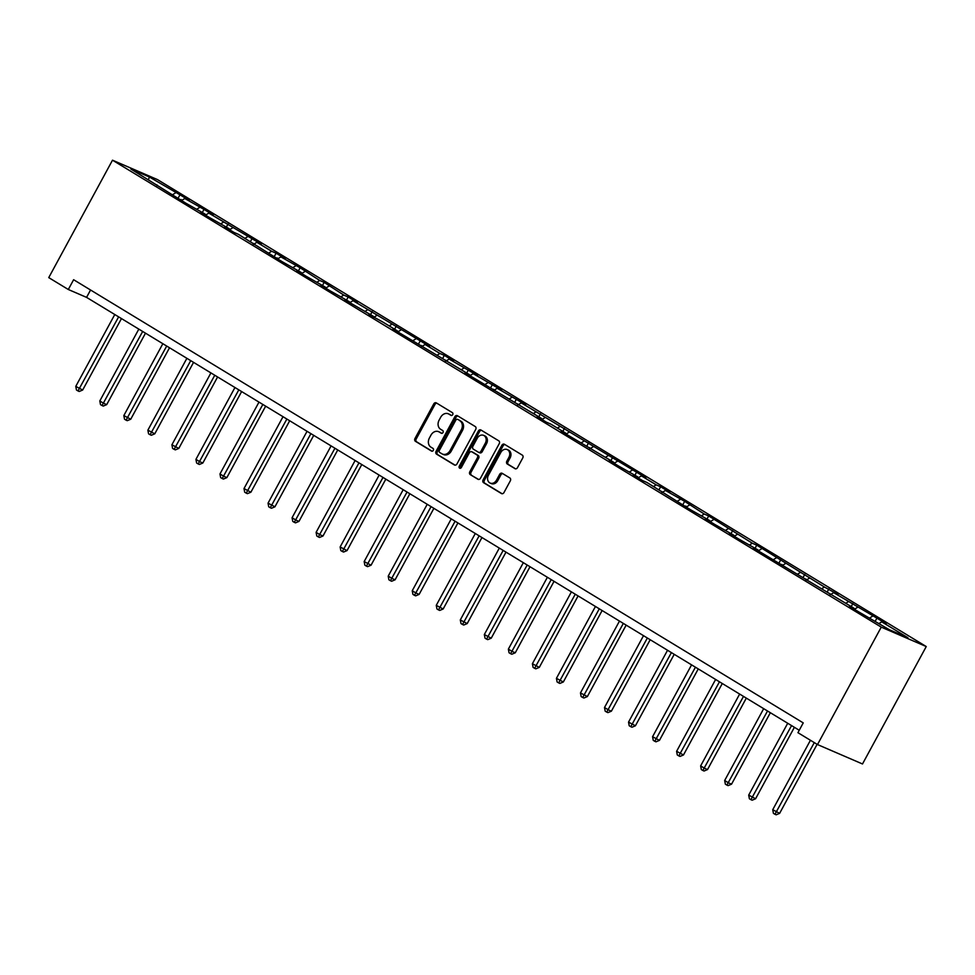 <?xml version="1.0" encoding="UTF-8"?>
<svg xmlns="http://www.w3.org/2000/svg" width="975" height="975" viewBox="0 0 975 975"><rect width="100%" height="100%" fill="white"/><g stroke="black" fill="none" stroke-linecap="round" stroke-linejoin="round"><path stroke-width="1.46" d="M452.717 414.643A1.536 1.231 -66.7 0 0 452.388 412.657L436.312 402.894A2.194 1.767 -66.7 0 0 433.765 403.906L414.984 438.482A2.194 1.767 -66.7 0 0 415.46 441.322L431.523 451.084A1.536 1.231 -66.7 0 0 432.985 448.39L430.901 447.123A7.008 5.643 -66.7 0 1 429.402 438.043L430.962 435.155A7.008 5.643 -66.7 0 1 438.579 431.657A7.008 5.643 -66.7 0 1 439.14 431.949L441.224 433.217A1.536 1.231 -66.7 0 0 442.687 430.523L440.602 429.256A7.008 5.643 -66.7 0 1 439.103 420.176L440.663 417.288A7.008 5.643 -66.7 0 1 448.281 413.79A7.008 5.643 -66.7 0 1 448.841 414.082L450.925 415.35A1.536 1.231 -66.7 0 0 452.717 414.643M514.934 468.658A2.194 1.767 -66.7 0 0 517.481 467.659L522.758 457.957A2.194 1.767 -66.7 0 0 522.283 455.118L504.441 444.271A2.194 1.767 -66.7 0 0 501.881 445.283L483.112 479.858A2.194 1.767 -66.7 0 0 483.576 482.698L501.418 493.533A2.194 1.767 -66.7 0 0 503.977 492.533L510.339 480.809A2.194 1.767 -66.7 0 0 509.876 477.969L502.235 473.338A2.194 1.767 -66.7 0 0 499.675 474.337L496.519 480.151A5.862 4.717 -66.7 0 1 490.157 483.076A5.862 4.717 -66.7 0 1 488.438 475.239L500.797 452.473A5.862 4.717 -66.7 0 1 507.158 449.548A5.862 4.717 -66.7 0 1 508.889 457.385L506.829 461.175A2.194 1.767 -66.7 0 0 507.293 464.015L515.288 468.817M112.503 160.192L48.75 277.619L68.311 289.502L73.625 279.715L803.242 722.889L797.928 732.676L817.501 744.559L881.254 627.132L112.503 160.192L157.499 179.607L926.25 646.547L881.254 627.132M475.727 429.39A2.194 1.767 -66.7 0 0 475.252 426.55L457.409 415.716A2.194 1.767 -66.7 0 0 454.85 416.715L436.081 451.291A2.194 1.767 -66.7 0 0 436.544 454.131L454.399 464.965A2.194 1.767 -66.7 0 0 456.946 463.966L475.727 429.39M480.931 429.999L498.773 440.834A2.194 1.767 -66.7 0 1 499.237 443.674L480.468 478.25A2.194 1.767 -66.7 0 1 477.908 479.249L470.267 474.618A2.194 1.767 -66.7 0 1 469.804 471.778L477.421 457.75A2.194 1.767 -66.7 0 0 476.946 454.911L471.876 451.839A2.194 1.767 -66.7 0 0 469.328 452.839L461.394 467.439A1.536 1.231 -66.7 0 1 459.286 466.148L478.372 430.999A2.194 1.767 -66.7 0 1 480.931 429.999M876.915 618.138L833.649 592.642L838.098 594.555L824.411 587.023L756.746 545.147L752.31 543.233L708.691 515.946L704.243 514.032L684.657 501.345L665.425 490.449L669.862 492.363L660.623 486.757L656.175 484.843L641.392 475.849L645.828 477.774L521.223 402.87L525.659 404.783L497.189 388.269L501.638 390.183L473.155 373.669L477.604 375.582L449.122 359.068L453.57 360.982L444.32 355.375L439.883 353.462L425.1 344.48L429.536 346.393L352.999 300.678L357.435 302.591L348.185 296.985L343.748 295.072L324.163 282.384L319.715 280.471L300.129 267.784L280.897 256.888L285.334 258.802L276.096 253.183L271.647 251.27L256.864 242.288L261.3 244.201L208.796 213.098L213.233 215.012L203.994 209.393L184.762 198.498L189.199 200.411L179.961 194.793L149.333 176.975L130.845 169.004L185.872 203.202L205.103 214.098L200.667 212.184L209.905 217.803L229.137 228.698L224.701 226.785L233.939 232.403L238.375 234.317L282.007 261.592L301.238 272.488L296.802 270.575L306.04 276.193L325.272 287.089L320.824 285.175L330.074 290.794L349.306 301.689L344.857 299.776L373.34 316.29L368.891 314.377L382.578 321.896L397.361 330.878L392.925 328.965L469.462 374.68L465.026 372.767L541.564 418.47L537.128 416.557L546.366 422.175L550.814 424.088L565.597 433.071L561.161 431.157L613.665 462.26L609.229 460.346L618.467 465.965L637.699 476.86L633.263 474.947L642.501 480.565L646.937 482.479L690.568 509.754L709.8 520.65L705.352 518.737L714.602 524.355L733.834 535.251L729.385 533.337L738.636 538.956L757.868 549.851L753.419 547.938L853.99 608.242L849.554 606.328L858.804 611.934L889.432 629.765L907.908 637.735L881.717 621.831L886.165 623.744L876.915 618.138L875.27 621.16M869.846 617.87L872.479 616.212M854.429 609.29L857.683 607.23M853.99 608.242L854.039 609.046M845.812 603.269L848.445 601.624M830.395 594.689L833.649 592.642M829.957 593.641L830.005 594.457M821.779 588.668L824.411 587.023M806.362 580.088L809.628 578.041M805.923 579.04L805.984 579.857M797.745 574.08L800.378 572.423M782.328 565.488L785.594 563.44M781.889 564.452L781.95 565.256M773.711 559.479L776.344 557.822M758.294 550.887L761.56 548.84M757.868 549.851L757.916 550.656M749.678 544.879L752.31 543.233M734.26 536.299L737.527 534.239M733.834 535.251L733.882 536.067M725.644 530.278L728.276 528.633M710.227 521.698L713.493 519.651M709.8 520.65L709.849 521.467M701.622 515.69L704.243 514.032M686.193 507.097L689.459 505.05M685.766 506.062L685.815 506.866M677.588 501.089L680.209 499.432M662.159 492.497L665.425 490.449M661.733 491.461L661.781 492.265M653.555 486.488L656.175 484.843M638.125 477.908L641.392 475.849M637.699 476.86L637.747 477.677M629.521 471.888L632.153 470.242M614.092 463.308L617.358 461.26M613.665 462.26L613.714 463.076M605.487 457.299L608.12 455.642M590.058 448.707L593.324 446.66M589.631 447.671L589.68 448.476M581.453 442.699L584.086 441.041M566.036 434.107L569.29 432.059M565.597 433.071L565.646 433.875M557.42 428.098L560.052 426.441M542.003 419.518L545.257 417.458M541.564 418.47L541.612 419.287M533.386 413.497L536.018 411.852M517.969 404.918L521.223 402.87M517.53 403.869L517.579 404.686M509.352 398.909L511.985 397.252M493.935 390.317L497.189 388.269M493.496 389.269L493.545 390.085M485.318 384.308L487.951 382.651M469.901 375.716L473.155 373.669M469.462 374.68L469.511 375.485M461.285 369.708L463.917 368.05M445.867 361.128L449.122 359.068M445.429 360.08L445.477 360.896M437.251 355.107L439.883 353.462M421.834 346.527L425.1 344.48M421.395 345.479L421.456 346.296M413.217 340.519L415.85 338.861M397.8 331.927L401.066 329.879M397.361 330.878L397.422 331.695M389.183 325.918L391.816 324.261M373.766 317.326L377.033 315.278M373.34 316.29L373.388 317.094M365.15 311.317L367.782 309.66M349.732 302.738L352.999 300.678M349.306 301.689L349.355 302.494M341.116 296.717L343.748 295.072M325.699 288.137L328.965 286.089M325.272 287.089L325.321 287.905M317.094 282.128L319.715 280.471M301.665 273.536L304.931 271.489M301.238 272.488L301.287 273.305M293.061 267.528L295.681 265.87M277.631 258.936L280.897 256.888M277.205 257.9L277.253 258.704M269.027 252.927L271.647 251.27M253.598 244.335L256.864 242.288M253.171 243.299L253.22 244.103M244.993 238.327L247.626 236.681M229.564 229.747L232.83 227.687M229.137 228.698L229.186 229.515M220.959 223.726L223.592 222.081M205.53 215.146L208.796 213.098M205.103 214.098L205.152 214.914M196.926 209.137L199.558 207.48M181.508 200.545L184.762 198.498M181.07 199.509L181.118 200.314M172.892 194.537L175.524 192.879M148.48 179.705L149.333 176.975M157.036 184.909L157.085 185.713M817.501 744.559L862.497 763.973L926.25 646.547M68.311 289.502L86.556 297.375L799.244 730.263M879.097 623.488L881.717 621.831M90.565 290.002L86.556 297.375M178.315 197.827L179.961 194.793M202.349 212.428L203.994 209.393M226.383 227.029L228.028 223.994M250.417 241.617L252.062 238.595M274.45 256.218L276.096 253.183M298.484 270.818L300.129 267.784M322.506 285.419L324.163 282.384M346.539 300.02L348.185 296.985M370.573 314.608L372.218 311.586M394.607 329.209L396.252 326.174M418.641 343.809L420.286 340.775M442.674 358.41L444.32 355.375M466.708 372.998L468.353 369.976M490.742 387.599L492.387 384.564M514.776 402.2L516.421 399.165M538.809 416.8L540.455 413.766M562.843 431.389L564.488 428.366M586.877 445.989L588.522 442.955M610.911 460.59L612.556 457.555M634.944 475.191L636.59 472.156M658.978 489.779L660.623 486.757M683.012 504.38L684.657 501.345M707.033 518.98L708.691 515.946M731.067 533.581L732.713 530.546M755.101 548.169L756.746 545.147M779.135 562.77L780.78 559.735M803.168 577.371L804.814 574.336M827.202 591.971L828.848 588.937M851.236 606.572L852.881 603.537M451.51 415.496L450.06 414.607A7.008 5.643 -66.7 0 0 449.499 414.314L448.281 413.79M438.579 431.657L439.798 432.181A7.008 5.643 -66.7 0 1 440.359 432.473L441.809 433.351M436.837 403.211A2.194 1.767 -66.7 0 0 434.972 404.43L416.203 439.006A2.194 1.767 -66.7 0 0 416.666 441.846L432.108 451.218M457.933 416.033A2.194 1.767 -66.7 0 0 456.068 417.239L437.3 451.815A2.194 1.767 -66.7 0 0 437.763 454.655L455.081 465.173M457.616 419.408A1.536 1.231 -66.7 0 0 455.825 420.115L439.347 450.462A1.536 1.231 -66.7 0 0 439.676 452.449L441.87 453.789A7.008 5.643 -66.7 0 0 442.431 454.07A7.008 5.643 -66.7 0 0 450.048 450.572L461.309 429.829A7.008 5.643 -66.7 0 0 459.81 420.737L458.835 419.933A1.536 1.231 -66.7 0 0 458.579 419.823M442.431 454.07L443.637 454.594A7.008 5.643 -66.7 0 0 451.254 451.096L450.048 450.572M458.835 419.933L461.029 421.273A7.008 5.643 -66.7 0 1 462.528 430.353L451.254 451.096M478.603 479.456L470.267 474.618M472.741 452.205A2.194 1.767 -66.7 0 1 473.094 452.363L478.164 455.435A2.194 1.767 -66.7 0 1 478.628 458.274L471.023 472.302A2.194 1.767 -66.7 0 0 471.486 475.142M481.443 430.316A2.194 1.767 -66.7 0 0 479.59 431.523L460.492 466.672A1.536 1.231 -66.7 0 0 460.432 468.244M485.318 443.198A5.862 4.717 -66.7 0 0 483.6 435.362A5.862 4.717 -66.7 0 0 477.226 438.287L472.875 446.306A2.194 1.767 -66.7 0 0 473.338 449.146L478.408 452.217A2.194 1.767 -66.7 0 0 480.967 451.218L485.318 443.198L486.537 443.722A5.862 4.717 -66.7 0 0 484.807 435.886L483.6 435.362M478.774 452.376L479.627 452.741A2.194 1.767 -66.7 0 0 482.174 451.742L480.967 451.218M486.537 443.722L482.174 451.742M507.158 449.548L508.377 450.072A5.862 4.717 -66.7 0 1 510.096 457.909L508.036 461.699A2.194 1.767 -66.7 0 0 508.511 464.539L515.629 468.865M490.157 483.076L491.376 483.6A5.862 4.717 -66.7 0 0 497.737 480.675L496.519 480.151M502.759 473.655A2.194 1.767 -66.7 0 0 500.894 474.862L497.737 480.675M504.965 444.6A2.194 1.767 -66.7 0 0 503.1 445.807L484.331 480.383A2.194 1.767 -66.7 0 0 484.794 483.222L502.113 493.74M114.782 314.523L75.77 386.38L82.668 390.024L121.461 318.581M82.668 390.024L79.219 391.475L78 390.951L118.633 316.863M78 390.951L76.464 390.012L75.77 386.38M138.816 329.123L99.803 400.969L103.655 403.309L106.702 404.625L145.494 333.17M106.702 404.625L103.252 406.075L102.034 405.551L142.667 331.463M102.034 405.551L100.498 404.613L99.803 400.969M162.849 343.712L123.837 415.569L130.735 419.226L169.528 347.77M130.735 419.226L127.286 420.676L126.067 420.152L166.701 346.052M126.067 420.152L124.532 419.213L123.837 415.569M186.883 358.312L147.871 430.17L154.769 433.814L193.562 362.371M154.769 433.814L151.32 435.264L150.101 434.74L190.734 360.653M150.101 434.74L148.566 433.814L147.871 430.17M210.917 372.913L171.905 444.771L178.803 448.415L217.596 376.972M178.803 448.415L175.354 449.865L174.135 449.341L214.768 375.253M174.135 449.341L172.587 448.403L171.905 444.771M234.951 387.514L195.938 459.359L199.79 461.699L202.837 463.015L241.629 391.56M202.837 463.015L199.387 464.466L198.169 463.942L238.802 389.854M198.169 463.942L196.621 463.003L195.938 459.359M258.984 402.114L219.972 473.96L223.823 476.3L226.858 477.616L265.663 406.161M226.858 477.616L223.421 479.066L222.202 478.542L262.836 404.442M222.202 478.542L220.655 477.604L219.972 473.96M283.018 416.703L244.006 488.56L250.892 492.204L289.697 420.761M250.892 492.204L247.443 493.655L246.236 493.131L286.869 419.043M246.236 493.131L244.688 492.204L244.006 488.56M307.052 431.303L268.04 503.161L274.926 506.805L313.731 435.362M274.926 506.805L271.477 508.255L270.27 507.731L310.903 433.643M270.27 507.731L268.722 506.793L268.04 503.161M331.086 445.904L292.073 517.749L295.925 520.089L298.959 521.406L337.752 449.95M298.959 521.406L295.51 522.856L294.304 522.332L334.937 448.244M294.304 522.332L292.756 521.393L292.073 517.749M355.119 460.505L316.107 532.35L319.958 534.69L322.993 536.006L361.786 464.551M322.993 536.006L319.544 537.457L318.325 536.933L358.971 462.845M318.325 536.933L316.79 535.994L316.107 532.35M379.153 475.093L340.141 546.951L347.027 550.607L385.82 479.152M347.027 550.607L343.578 552.045L342.359 551.521L383.004 477.433M342.359 551.521L340.823 550.595L340.141 546.951M403.187 489.694L364.175 561.551L371.061 565.195L409.853 493.752M371.061 565.195L367.612 566.646L366.393 566.122L407.038 492.034M366.393 566.122L364.857 565.183L364.175 561.551M427.221 504.294L388.208 576.14L392.06 578.48L395.094 579.796L433.887 508.341M395.094 579.796L391.645 581.246L390.427 580.722L431.072 506.634M390.427 580.722L388.891 579.784L388.208 576.14M451.254 518.895L412.242 590.74L416.093 593.08L419.128 594.397L457.921 522.941M419.128 594.397L415.679 595.847L414.46 595.323L455.106 521.235M414.46 595.323L412.925 594.384L412.242 590.74M475.288 533.483L436.264 605.341L443.162 608.997L481.955 537.542M443.162 608.997L439.713 610.435L438.494 609.911L479.139 535.823M438.494 609.911L436.958 608.985L436.264 605.341M499.31 548.084L460.298 619.942L467.196 623.586L505.988 552.143M467.196 623.586L463.747 625.036L462.528 624.512L503.161 550.424M462.528 624.512L460.992 623.573L460.298 619.942M523.343 562.685L484.331 634.542L491.229 638.186L530.022 566.731M491.229 638.186L487.78 639.637L486.562 639.112L527.195 565.025M486.562 639.112L485.026 638.174L484.331 634.542M547.377 577.285L508.365 649.131L512.216 651.471L515.263 652.787L554.056 581.332M515.263 652.787L511.814 654.237L510.595 653.713L551.228 579.625M510.595 653.713L509.06 652.775L508.365 649.131M571.411 591.874L532.399 663.731L539.297 667.388L578.09 595.932M539.297 667.388L535.848 668.838L534.629 668.302L575.262 594.214M534.629 668.302L533.093 667.375L532.399 663.731M595.445 606.474L556.433 678.332L563.331 681.976L602.123 610.533M563.331 681.976L559.882 683.426L558.663 682.902L599.296 608.814M558.663 682.902L557.115 681.964L556.433 678.332M619.478 621.075L580.466 692.932L587.364 696.577L626.157 625.133M587.364 696.577L583.915 698.027L582.697 697.503L623.33 623.415M582.697 697.503L581.149 696.564L580.466 692.932M643.512 635.676L604.5 707.521L608.351 709.861L611.386 711.177L650.191 639.722M611.386 711.177L607.949 712.628L606.73 712.103L647.363 638.016M606.73 712.103L605.183 711.165L604.5 707.521M667.546 650.264L628.534 722.122L635.42 725.778L674.225 654.322M635.42 725.778L631.971 727.228L630.764 726.704L671.397 652.604M630.764 726.704L629.216 725.766L628.534 722.122M691.58 664.865L652.568 736.722L659.453 740.366L698.258 668.923M659.453 740.366L656.004 741.817L654.798 741.293L695.431 667.205M654.798 741.293L653.25 740.354L652.568 736.722M715.613 679.465L676.601 751.323L683.487 754.967L722.28 683.524M683.487 754.967L680.038 756.417L678.832 755.893L719.465 681.805M678.832 755.893L677.284 754.955L676.601 751.323M739.647 694.066L700.635 765.911L704.486 768.251L707.521 769.568L746.314 698.112M707.521 769.568L704.072 771.018L702.853 770.494L743.498 696.406M702.853 770.494L701.318 769.555L700.635 765.911M763.681 708.667L724.669 780.512L728.52 782.852L731.555 784.168L770.348 712.713M731.555 784.168L728.106 785.618L726.887 785.094L767.532 710.994M726.887 785.094L725.351 784.156L724.669 780.512M787.715 723.255L748.703 795.112L755.588 798.757L794.381 727.313M755.588 798.757L752.139 800.207L750.921 799.683L791.566 725.595M750.921 799.683L749.385 798.757L748.703 795.112M810.432 740.269L772.736 809.713L779.622 813.357L817.111 744.327M779.622 813.357L776.173 814.807L774.954 814.283L814.283 742.609M774.954 814.283L773.419 813.345L772.736 809.713M450.06 414.607L448.841 414.082M440.359 432.473L439.14 431.949M416.666 441.846L415.46 441.322M416.203 439.006L414.984 438.482M434.972 404.43L433.765 403.906M437.763 454.655L436.544 454.131M437.3 451.815L436.081 451.291M456.068 417.239L454.85 416.715M462.528 430.353L461.309 429.829M461.029 421.273L459.81 420.737M471.023 472.302L469.804 471.778M478.628 458.274L477.421 457.75M478.164 455.435L476.946 454.911M473.094 452.363L471.876 451.839M460.492 466.672L459.286 466.148M479.59 431.523L478.372 430.999M508.511 464.539L507.293 464.015M508.036 461.699L506.829 461.175M510.096 457.909L508.889 457.385M500.894 474.862L499.675 474.337M484.794 483.222L483.576 482.698M484.331 480.383L483.112 479.858M503.1 445.807L501.881 445.283M458.713 419.872L457.494 419.347M472.924 452.266L471.705 451.742M479.798 452.839L478.579 452.315"/></g></svg>
